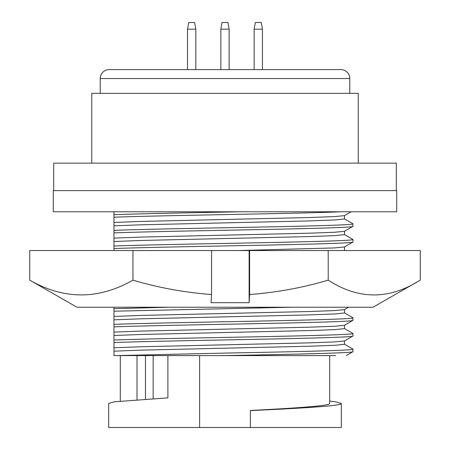 <?xml version="1.0" encoding="UTF-8"?>
<svg xmlns="http://www.w3.org/2000/svg" width="450" height="450" viewBox="0 0 450 450"><rect width="100%" height="100%" fill="white"/><g stroke="black" fill="none" stroke-linecap="round" stroke-linejoin="round"><path stroke-width="0.67" d="M29.739 280.148L29.739 250.543L132.953 250.543L132.953 280.148C98.466 299.818 64.063 299.818 29.739 280.148L76.956 307.221L373.044 307.221L420.261 280.148L420.261 250.543L328.213 250.543L328.213 280.148C357.604 299.149 387.141 299.824 416.818 282.184M132.953 250.543L249.609 250.543L249.609 294.514C276.328 292.551 302.529 287.764 328.213 280.148M249.609 294.514L249.131 302.681L211.084 302.681L211.562 294.514L211.562 250.543M132.953 280.148C158.642 287.764 184.843 292.551 211.562 294.514M249.609 250.543L328.213 250.543M249.131 250.543L249.131 302.681M396.731 190.626L53.269 190.626L53.269 211.776L396.731 211.776L396.731 190.626M329.687 401.079L335.627 401.794L341.319 403.459L341.319 427.5L250.38 427.5L250.38 410.473C296.089 408.111 330.418 405.804 329.687 403.459L329.687 355.59M344.419 344.194L352.884 349.088L352.952 351.675C354.746 352.974 293.332 354.291 225 355.59L113.968 355.59L113.968 342.54C135.416 341.707 180.281 340.779 225 339.924C293.332 338.625 354.746 337.309 352.952 336.009L352.952 333.495C354.746 334.794 293.332 336.116 225 337.41C180.281 338.265 135.416 339.193 113.968 340.026L113.968 342.54M344.419 218.869L352.884 223.757L352.952 226.344C354.746 227.644 293.332 228.966 225 230.265C180.281 231.114 135.416 232.042 113.968 232.875L113.968 248.541C135.416 247.708 180.281 246.786 225 245.931C293.332 244.631 354.746 243.315 352.952 242.016L352.952 239.501C354.746 240.801 293.332 242.117 225 243.416C180.281 244.271 135.416 245.194 113.968 246.026M396.309 190.626L396.309 163.136L53.691 163.136L53.691 190.626M358.239 163.136L358.239 93.341L91.761 93.341L91.761 163.136M344.419 328.528L352.952 333.495M344.419 234.534L352.952 239.501M349.779 93.341L349.779 78.536L100.221 78.536L100.221 93.341M349.779 78.536A8.944 8.944 0 0 0 340.836 69.593L109.164 69.593A8.944 8.944 0 0 0 100.221 78.536M344.419 312.863L352.884 317.751L352.952 320.344C354.746 321.643 293.332 322.959 225 324.259C180.281 325.114 135.416 326.042 113.968 326.874L113.968 332.117L140.507 331.104L309.493 327.184L334.558 326.256L344.419 325.311L352.952 320.344M113.968 212.968L113.968 211.776L241.155 211.776C191.897 212.704 137.869 213.767 113.968 214.695L113.968 232.875M113.968 340.026L113.968 332.117M352.952 317.829C354.746 319.129 293.332 320.445 225 321.744C180.281 322.599 135.416 323.527 113.968 324.36L113.968 326.874M113.968 324.36L113.968 311.209L291.583 307.221M168.666 307.221L113.968 308.694L113.968 311.209M113.968 308.694L113.968 307.221M113.968 250.543L113.968 248.541M113.968 211.776L113.968 214.695M344.492 215.567L344.492 218.947L335.396 219.926L309.493 220.905L140.507 224.826L113.968 225.838M113.968 222.458L140.507 221.439L309.493 217.524L334.558 216.591L344.419 215.646L351.124 211.776M113.968 217.209C158.816 215.426 303.199 213.576 340.841 211.776M335.599 355.59L225 355.59M352.952 223.836C354.746 225.135 293.332 226.451 225 227.751C180.281 228.606 135.416 229.528 113.968 230.361M341.319 403.459C342.18 405.855 302.484 408.195 250.38 410.608M167.895 355.59L167.895 397.873L114.373 401.794L108.681 403.459L108.681 427.5L250.38 427.5M199.62 427.5L199.62 355.59M352.952 349.161C354.746 350.46 293.332 351.782 225 353.081L116.528 355.59M346.241 355.59L352.952 351.675M113.968 238.123L140.507 237.105L309.493 233.19L334.558 232.256L344.419 231.311L352.952 226.344M137.019 399.679L137.019 355.59M113.968 351.169L140.507 350.151L309.493 346.236L335.396 345.257L344.492 344.278L344.492 340.892M153.146 355.59L153.146 398.666M113.968 347.782L140.507 346.77L309.493 342.855L334.558 341.921L344.419 340.976L352.952 336.009M344.492 231.232L344.492 234.613L335.396 235.592L309.493 236.576L140.507 240.491L113.968 241.504M238.477 250.543L334.558 247.922L344.419 246.982L352.952 242.016M113.968 335.503L140.507 334.485L309.493 330.57L335.396 329.591L344.492 328.613L344.492 325.226M344.492 246.898L344.492 250.279L343.8 250.543M113.968 319.838L140.507 318.819L309.493 314.904L335.396 313.926L344.492 312.947L344.492 309.561M113.968 316.451L140.507 315.439L309.493 311.518L334.558 310.584L344.419 309.645L348.615 307.221M261.259 22.5L255.319 22.5L254.143 29.16L262.434 29.16L261.259 22.5M254.143 69.593L254.143 29.16M262.434 69.593L262.434 29.16M227.953 22.5L222.013 22.5L220.838 29.16L229.129 29.16L227.953 22.5M220.838 69.593L220.838 29.16M229.129 69.593L229.129 29.16M194.648 22.5L188.708 22.5L187.532 29.16L195.823 29.16L194.648 22.5M187.532 69.593L187.532 29.16M195.823 69.593L195.823 29.16M145.479 399.116L145.479 355.59M120.313 355.59L120.313 401.079M344.492 250.239L345.015 250.543"/></g></svg>
